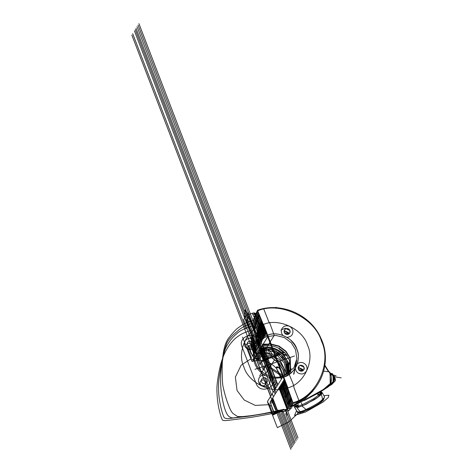 <?xml version="1.0" encoding="UTF-8"?>
<svg xmlns="http://www.w3.org/2000/svg" width="473" height="473" viewBox="0 0 473 473"><rect width="100%" height="100%" fill="white"/><g stroke="black" fill="none" stroke-linecap="round" stroke-linejoin="round"><path stroke-width="0.71" d="M279.525 389.007L279.271 387.618L279.383 389.054L279.963 388.889L279.525 389.007L286.863 408.773L279.383 389.054M287.821 404.031L288.376 403.841L288.152 402.47L287.596 402.653L287.821 404.031L289.24 407.791C289.523 408.932 289.423 409.015 288.95 408.051L280.808 387.02L280.117 386.145L280.276 387.878L287.962 408.861L279.271 387.618M286.863 408.773L287.294 409.05L284.001 411.522L277.072 409.99L272.318 398.597L272.277 400.454L275.57 409.21L276.516 408.909M279.372 387.328L272.318 398.597M284.001 411.522L286.922 409.121M277.367 409.89L276.77 409.583M253.475 354.75L252.091 355.17L252.659 356.027M276.569 409.056L275.28 409.222L271.455 399.987L270.296 401.843L270.544 403.233L274.169 412.681L278.786 410.735L292.556 446.642L279.36 412.267M252.091 355.17L248.467 345.722L251.932 344.74L250.968 345.101L250.885 345.668L253.853 354.141L252.694 355.992M254.841 346.703L251.104 337.716L251.938 337.456M252.269 335.511L251.577 335.747L251.5 336.315L254.09 343.061L254.882 346.91M251.11 345.314L253.83 352.391L254.433 353.213L254.716 352.752L250.897 342.044L251.116 341.683L255.26 351.859M274.783 348.589L275.475 349.387M255.296 351.823L255.461 350.008L250.879 338.077L250.956 337.515L251.849 337.225L250.992 337.503M288.477 392.283L287.708 392.537L288.335 393.359L288.234 391.49L284.303 381.421L283.717 380.735L283.812 382.214L284.515 381.959M276.912 426.569L268.516 404.693L269.273 404.421L268.516 404.693L267.564 402.204L267.617 401.222L283.179 376.289L287.891 387.819L288.223 389.947L292.953 402.624C293.23 403.658 293.159 403.788 292.734 403.014L290.659 398.426L291.214 398.242L290.381 398.887L290.617 400.247L291.522 399.916M290.7 398.396L290.381 398.887M261.338 322.036L265.743 333.063L265.832 334.541L265.247 333.855L261.321 323.804L262.137 323.514M267.665 335.126C260.54 337.284 255.798 342.848 253.433 351.817C252.801 361.118 255.485 368.118 261.486 372.807C267.18 377.862 274.612 379.299 283.782 377.111C292.326 373.286 297.068 367.722 298.02 360.42C299.45 353.207 296.766 346.206 289.961 339.425C282.044 333.944 274.618 332.507 267.665 335.126C260.54 337.284 255.798 342.848 253.433 351.817C252.801 361.118 255.485 368.118 261.486 372.807C267.18 377.862 274.612 379.299 283.782 377.111C292.326 373.286 297.068 367.722 298.02 360.42C299.45 353.207 296.766 346.206 289.961 339.425C282.044 333.944 274.618 332.507 267.665 335.126L267.913 336.516L275.8 335.416L284.279 337.551L291.315 342.783L295.524 349.624L296.884 358.629L293.893 367.852L283.179 376.289L283.782 377.111C294.578 374.51 301.744 359.031 296.813 348.962C293.768 338.26 277.74 330.651 267.665 335.126L257.72 310.844C257.294 310.052 257.217 310.164 257.489 311.193L258.968 315.119L258.95 316.981L256.869 312.393C256.443 311.612 256.366 311.737 256.638 312.765L258.157 316.762L258.163 318.642L256.029 313.948C255.574 313.12 255.497 313.262 255.798 314.374L257.377 318.518L257.442 320.316L255.225 315.432C254.781 314.634 254.711 314.77 255 315.846L256.679 320.256L256.715 322.178L254.379 316.981C253.906 316.147 253.841 316.325 254.19 317.501L256.23 323.532L256.023 324.147L255.414 323.39L253.569 319.257L255.367 324.111L255.461 325.879L254.841 325.105L253.185 320.789L254.007 320.434M290.996 398.674L291.173 400.057M290.617 400.247L292.012 403.954C292.284 404.983 292.208 405.101 291.782 404.32L289.766 399.839L290.316 399.655L289.482 400.259L289.707 401.618L290.605 401.293M259.198 315.923L258.353 316.2M265.885 333.648L265.247 333.855C265.909 334.89 266.074 334.624 265.743 333.063L257.489 311.193C257.217 310.164 257.294 310.052 257.72 310.844C257.294 310.052 257.217 310.164 257.489 311.193M275.724 356.116L287.891 387.819L288.223 389.947L292.953 402.624C293.23 403.658 293.159 403.788 292.734 403.014L284.303 381.421C283.64 380.387 283.475 380.647 283.812 382.214L287.708 392.537M287.702 393.944L286.922 394.204L287.537 395.05L287.489 393.27L283.433 382.823L282.842 382.131L282.937 383.615L283.64 383.361M289.795 399.815L289.482 400.259M289.547 329.817L285.113 328.167L280.95 330.16M260.422 323.384L264.868 334.458L264.957 335.936L264.372 335.251L260.434 325.199L261.244 324.91M290.073 400.057L290.262 401.429M289.707 401.618L291.078 405.249C291.362 406.348 291.273 406.467 290.818 405.609L288.82 401.163L289.375 400.974M258.394 317.602L257.566 317.874M265.01 335.044L264.372 335.251C265.04 336.285 265.199 336.025 264.868 334.458L256.638 312.765C256.366 311.737 256.443 311.612 256.869 312.393C256.443 311.612 256.366 311.737 256.638 312.765M248.467 345.722L247.397 347.43L251.453 357.984L250.915 358.841L251.234 359.669L253.865 359.031L251.234 359.669L253.865 359.031L268.09 336.232C257.862 338.692 251.074 353.355 255.745 362.892C258.63 373.037 273.814 380.245 283.357 376.005L277.888 384.768L283.179 376.289L287.891 387.819L288.223 389.947L292.953 402.624C292.521 401.825 292.45 401.955 292.734 403.014C293.159 403.788 293.23 403.658 292.953 402.624C293.23 403.658 293.159 403.788 292.734 403.014L284.303 381.421C283.64 380.387 283.475 380.647 283.812 382.214C283.475 380.647 283.64 380.387 284.303 381.421C283.64 380.387 283.475 380.647 283.812 382.214L292.012 403.954C292.284 404.983 292.208 405.101 291.782 404.32L283.433 382.823C282.765 381.782 282.606 382.048 282.937 383.615L286.922 394.204M286.762 395.197L286.035 395.44L286.638 396.315L286.833 396.084L286.585 394.671L282.009 383.597M288.855 401.139L288.808 402.836L289.63 402.541M259.576 324.933L263.987 335.877C264.295 337.314 264.147 337.551 263.538 336.593L259.647 326.701L260.392 326.447M288.808 402.836L290.18 406.496C290.452 407.555 290.369 407.673 289.925 406.839L287.903 402.304L288.459 402.115L288.152 402.47M257.608 319.305L256.845 319.559M264.117 336.404L263.538 336.593C264.147 337.551 264.295 337.314 263.987 335.877L255.798 314.374C255.497 313.262 255.574 313.12 256.029 313.948C255.574 313.12 255.497 313.262 255.798 314.374M136.035 28.315L275.942 392.791L276.167 392.436L275.942 392.791L274.778 389.752L275.942 392.791L274.778 389.752L275.942 392.791L271.851 399.348L275.611 409.139L275.387 409.494L271.632 399.703L270.118 402.127L271.177 404.888L270.118 402.127L271.177 404.888L270.154 406.526L271.177 404.888L270.154 406.526L268.989 403.487L270.154 406.526L268.989 403.487L268.41 404.415L268.989 403.487L268.41 404.415L267.617 401.222L267.564 402.204L267.617 401.222L283.357 376.005L292.953 402.624C293.23 403.658 293.159 403.788 292.734 403.014L284.303 381.421C285.243 384.561 285.083 384.827 283.812 382.214L292.012 403.954C291.575 403.132 291.498 403.256 291.782 404.32C292.208 405.101 292.284 404.983 292.012 403.954C292.284 404.983 292.208 405.101 291.782 404.32L283.433 382.823C282.765 381.782 282.606 382.048 282.937 383.615C282.606 382.048 282.765 381.782 283.433 382.823C282.765 381.782 282.606 382.048 282.937 383.615L291.078 405.249C291.362 406.348 291.273 406.467 290.818 405.609L282.547 384.236C281.938 383.278 281.79 383.52 282.097 384.957L282.736 384.726M291.782 404.32C292.208 405.101 292.284 404.983 292.012 403.954L283.812 382.214L292.012 403.954C292.284 404.983 292.208 405.101 291.782 404.32L283.433 382.823C284.374 385.962 284.208 386.228 282.937 383.615L291.078 405.249C290.617 404.38 290.528 404.498 290.818 405.609C291.273 406.467 291.362 406.348 291.078 405.249C291.362 406.348 291.273 406.467 290.818 405.609L282.547 384.236C281.938 383.278 281.79 383.52 282.097 384.957C281.79 383.52 281.938 383.278 282.547 384.236C281.938 383.278 281.79 383.52 282.097 384.957L286.035 395.44M285.757 396.132L284.941 396.398L285.526 397.267L285.822 397.066L285.591 395.641L281.707 385.584L280.962 384.75L281.181 386.429L281.926 386.163M287.927 402.287L287.596 402.653M258.843 326.571L263.142 337.225L263.36 338.905L262.616 338.071L258.873 328.493L259.701 328.197M288.376 403.841L288.713 403.706M256.928 321.149L256.112 321.415M263.313 337.846L262.616 338.071C263.42 339.425 263.591 339.147 263.142 337.225L255 315.846C254.711 314.77 254.781 314.634 255.225 315.432C254.781 314.634 254.711 314.77 255 315.846M289.925 406.839L281.707 385.584C280.903 384.23 280.726 384.514 281.181 386.429C282.393 388.859 282.57 388.575 281.707 385.584L289.925 406.839C290.369 407.673 290.452 407.555 290.18 406.496C289.73 405.639 289.647 405.757 289.925 406.839C290.369 407.673 290.452 407.555 290.18 406.496L282.097 384.957L290.18 406.496C290.452 407.555 290.369 407.673 289.925 406.839L281.707 385.584L289.925 406.839C290.369 407.673 290.452 407.555 290.18 406.496L282.097 384.957C283.238 387.292 283.386 387.05 282.547 384.236L290.818 405.609L282.547 384.236C281.938 383.278 281.79 383.52 282.097 384.957L290.18 406.496C290.452 407.555 290.369 407.673 289.925 406.839L281.707 385.584C280.903 384.23 280.726 384.514 281.181 386.429C280.726 384.514 280.903 384.23 281.707 385.584C280.903 384.23 280.726 384.514 281.181 386.429L284.941 396.398M254.592 328.995L254.036 329.184L254.362 329.734M257.253 336.155L256.815 336.758L257.377 336.474M256.218 336.599L256.478 335.032L257.034 334.843L256.774 336.409L256.218 336.599L256.26 336.942L256.815 336.758M252.487 322.988L254.391 329.693M260.99 325.01L260.729 323.591L260.174 323.78L260.434 325.199M260.203 326.512L259.937 325.099L259.381 325.288L259.647 326.701M259.429 328.303L259.163 326.908L258.607 327.097L258.873 328.493M258.5 328.895L257.903 329.096L258.181 330.479L259.015 330.178M256.23 323.124L255.414 323.39M262.414 339.289L261.711 339.519L258.181 330.479M288.95 408.051L280.808 387.02C280.034 385.749 279.856 386.033 280.276 387.878C281.524 390.385 281.701 390.101 280.808 387.02L288.95 408.051L280.808 387.02C280.034 385.749 279.856 386.033 280.276 387.878C279.856 386.033 280.034 385.749 280.808 387.02L288.95 408.051C289.423 409.015 289.523 408.932 289.24 407.791C288.802 406.94 288.707 407.028 288.95 408.051C289.423 409.015 289.523 408.932 289.24 407.791L281.181 386.429L289.24 407.791C289.523 408.932 289.423 409.015 288.95 408.051C289.423 409.015 289.523 408.932 289.24 407.791L281.181 386.429L289.24 407.791C289.523 408.932 289.423 409.015 288.95 408.051L280.808 387.02C280.034 385.749 279.856 386.033 280.276 387.878L281.033 387.606M280.276 387.878L287.962 408.861L279.389 387.269L287.962 408.861L280.276 387.878L287.962 408.861L280.276 387.878L288.057 408.512L288.997 408.181M254.699 318.843L253.569 319.257L261.788 341.417L258.701 346.366L253.64 328.02L247.828 314.752L247.751 315.627L253.008 327.428L256.508 339.78L256.591 341.27L254.941 343.906L254.551 343.108C252.251 333.169 252.381 334.588 251.618 332.141L247.166 322.154L247.089 323.024L251.11 331.922L252.665 337.024C252.836 338.118 252.653 338.106 252.121 337.001C252.653 338.106 252.836 338.118 252.665 337.024M257.625 332.348L258.175 332.158L257.909 330.822L257.353 331.011L257.625 332.348L261.368 342.097L261.746 341.488L257.454 330.639L258.01 330.45M257.353 331.011L257.513 330.556M253.623 322.864L252.635 323.195L254.77 328.132M257.566 333.134L257.619 334.541L258.039 334.364M256.792 333.406L260.457 343.558L261.143 342.452L256.993 332.507L257.543 332.318L257.347 333.217L256.792 333.406L257.052 332.413M253.037 320.582L254.787 325.903L254.829 328.049M260.079 343.841L258.938 344.196L259.535 345.03L260.055 344.202L259.807 342.813L256.543 334.919M262.616 338.071L254.379 316.981C253.906 316.147 253.841 316.325 254.19 317.501L262.243 338.662L258.081 328.558L258.636 328.374L258.737 330.29M258.134 328.493L257.903 329.096M261.876 323.615L261.622 322.19L261.072 322.379L261.321 323.804M297.186 405.237L298.02 404.953L296.961 405.349L297.482 405.651L298.055 405.284L298.303 404.421M296.163 405.627L297.482 405.651M296.116 405.645L297.014 406.549L298.729 406.946L302.649 405.775L314.444 399.655L319.837 395.588L321.61 393.631L321.859 392.212L324.466 396.634L324.324 397.545L321.268 400.613C316.685 404.811 299.711 413.112 297.913 412.001L297.068 411.634L294.419 406.798L295.128 407.087L296.719 405.911M295.82 405.745L296.666 406.005L294.85 406.508M295.329 405.964L296.358 405.97M313.481 398.863L314.444 399.655C320.564 395.641 323.035 393.164 321.859 392.212L320.381 391.957L320.18 393.305L318.512 395.174L313.481 398.863L302.442 404.61L297.014 406.549M252.334 335.753L251.571 335.753L252.121 337.001L252.617 336.835M254.036 329.184L247.828 314.752L252.245 313.256L252.789 314.444C254.77 313.83 255.81 313.989 255.905 314.923M290.706 371.754L290.233 358.102L286.023 351.262L278.987 346.029L270.515 343.895L262.621 344.994L267.913 336.516M250.968 341.482L252.156 341.394M261.072 322.379L261.859 321.871M258.938 344.196L256.26 336.942M262.243 338.662L262.403 340.4L261.711 339.519C262.485 340.791 262.663 340.507 262.243 338.662M258.607 327.097L259.346 326.435L259.163 326.908M264.076 337.231L255.225 315.432L256.088 315.142M259.381 325.288L260.091 324.785M260.174 323.78L260.942 323.23M257.135 340.566L258.678 344.45L257.182 340.548M277.722 367.007L277.237 367.787L275.913 367.899C271.1 362.72 265.199 360.201 258.199 360.355L251.873 361.325L246.865 348.288L251.873 361.325L250.915 358.841L241.195 365.126L235.371 377.07L237.038 390.456L244.169 399.992L255.26 405.408L268.516 404.693L269.048 403.836L273.104 414.389L274.169 412.681L273.104 414.389L279.892 411.244L273.104 414.389L273.926 413.071L279.046 410.866L273.926 413.071L270.231 402.422M268.41 404.415L267.564 402.204L268.516 404.693L269.048 403.836L268.516 404.693L267.564 402.204L267.617 401.222L283.357 376.005L287.891 387.819C304.198 383.893 315.024 360.515 307.574 345.314C302.98 329.143 278.768 317.649 263.556 324.413C247.249 328.339 236.429 351.717 243.873 366.918C248.467 383.089 272.679 394.583 287.891 387.819L288.223 389.947L292.953 402.624L257.72 310.844L262.621 323.26L263.556 324.413C247.249 328.339 236.429 351.717 243.873 366.918C248.467 383.089 272.679 394.583 287.891 387.819L288.223 389.947L292.953 402.624C316.555 396.942 332.223 363.104 321.445 341.098C314.787 317.69 279.744 301.053 257.72 310.844M288.885 373.292L287.832 361.951L283.623 355.105L276.587 349.872L268.108 347.744L260.221 348.843L268.09 336.232L263.556 324.413L287.891 387.819C304.198 383.893 315.024 360.515 307.574 345.314C302.98 329.143 278.768 317.649 263.556 324.413M288.968 373.232L287.927 361.81L283.717 354.963L276.675 349.724L268.197 347.596L260.304 348.69L262.533 345.13L270.42 344.031L278.899 346.165L285.94 351.398L290.15 358.244L290.659 371.802M290.12 372.292L289.541 372.091L289.393 372.659M290.351 372.085L290.718 370.341L289.541 372.091M277.332 427.657L289.109 421.745L299.332 412.089L297.629 412.397L294.419 406.798M321.859 392.212L320.404 392.135M299.876 412.125L299.965 412.131C301.555 413.112 316.573 405.769 320.623 402.056L323.325 399.342L324.318 397.545M272.223 398.993L272.59 398.751M276.717 366.829L276.445 367.042C277.651 366.256 279.289 367.746 281.37 371.512L282.44 377.472M275.913 367.899L277.131 366.812M277.237 367.787L279.04 367.426M285.272 353.018L282.529 352.562L289.269 364.328M283.303 351.528L285.473 353.242L289.76 361.011L289.973 363.282L289.352 364.281M282.529 352.562L283.156 351.569L283.599 351.64M255.461 343.085L254.551 343.108M258.701 346.366L259.872 349.405L256.703 354.478L255.792 351.031L258.701 346.366L253.64 328.02L247.828 314.752L247.089 323.024L251.441 332.821C252.085 335.594 251.855 331.668 255.674 351.22C251.855 331.668 252.085 335.594 251.441 332.821L247.089 323.024L247.828 314.752L247.751 315.627L253.345 328.368L258.37 346.603L253.345 328.368L245.091 309.91L244.576 318.033L247.16 322.137L250.258 321.102M268.333 349.003L272.631 354.543L268.333 349.003L272.631 354.543L276.723 356.21L278.195 353.372M277.704 352.828L278.307 353.674C277.556 352.426 276.019 351.309 273.701 350.322C270.479 349.08 267.174 348.642 263.786 349.009L262.036 349.754L259.511 353.792L259.89 354.005L261.498 353.55L261.634 353.905L265.495 353.384L269.604 353.497L267.86 348.956M255.414 313.877C255.314 312.884 254.255 312.677 252.245 313.256M251.873 361.325L252.351 361.455L257.081 353.875C262.279 352.19 267.464 352.415 272.631 354.543L269.604 353.497M265.613 348.885L263.059 351.392L264.212 352.397L266.742 348.891M261.634 353.905L261.025 353.958M259.801 353.331L259.89 354.005L260.942 353.739L260.694 352.35L260.345 352.438M259.511 353.792L259.89 354.005M266.062 348.477L266.506 348.885M263.508 351.102L264.927 351.894L265.495 353.384M259.683 353.213L258.772 353.378L259.748 353.408M257.401 358.173L257.826 358.765L259.216 358.723L258.199 360.355M257.714 360.207L257.217 358.912L257.826 358.765M256.703 358.292L257.217 358.912M259.411 357.145L253.865 359.031L258.761 358.02L259.216 358.723M290.014 363.181L289.446 362.998L289.476 364.299M252.789 314.444L253.977 316.798M286.644 354.732L283.593 354.23C276.93 347.815 269.243 345.846 260.528 348.335C269.243 345.846 276.93 347.815 283.593 354.23C276.93 347.815 269.243 345.846 260.528 348.335L256.449 337.71L257.69 337.29L256.449 337.71L257.69 337.29L256.449 337.71L253.185 326.76L247.828 314.752L253.711 328.221L256.951 339.785C257.945 343.422 257.342 342.96 259.848 349.435L263.473 358.901L259.866 364.506L256.283 355.146L255.674 351.22L243.595 319.742L248.065 312.582L260.144 344.06M300.13 365.398L304.044 367.261L303.814 369.839L302.294 371.033L298.38 369.177L298.611 366.599L300.13 365.398M286.041 328.688L289.949 330.544L289.718 333.128L288.199 334.322L284.291 332.466L284.521 329.882L286.041 328.688M284.705 330.828L284.102 331.112L284.705 330.828L288.619 332.685L288.802 334.039L284.705 330.828M284.102 331.679L284.87 331.254L288.187 332.832L288.294 334.293M298.8 367.539L298.197 367.823L298.8 367.539L302.708 369.395L302.891 370.755L298.8 367.539M298.197 368.39L298.96 367.97L302.277 369.543L302.383 371.003M287.483 408.796L287.962 408.855L279.389 387.269L270.118 402.127L284.521 379.044M285.639 409.63C259.902 414.732 255.544 415.134 251.4 415.649L235.235 417.629C232.929 418.108 231.202 417.937 230.061 417.109C228.625 416.518 227.389 415.063 226.36 412.746C224.598 409.186 223.073 403.451 221.778 395.529C220.383 386.666 220.193 377.56 221.222 368.201L224.031 351.522L226.265 344.563C227.028 341.973 229.281 338.798 233.023 335.038L239.385 329.468C242.696 327.417 242.738 326.459 252.422 323.094M297.068 439.411L285.911 410.339M276.782 386.553L138.033 25.11M260.345 343.735L261.51 346.768C269.592 344.391 276.918 346 283.481 351.587M320.262 402.34L322.734 399.372L321.297 394.387L320.635 394.789M319.015 394.683L317.974 393.264M290.05 362.939L290.215 371.069M309.939 408.631L306.096 409.506L301.981 406.041M330.189 373.428L332.418 373.906L332.874 375.077M329.569 385.702L333.004 383.047M287.921 408.755L287.424 408.518M278.745 388.303L272.495 398.313L276.977 410.138L277.202 409.778C281.459 412.651 284.711 412.409 286.969 409.05L278.964 387.949L278.745 388.303M279.318 388.865L287.058 409.021L286.833 409.376M279.389 387.269L270.118 402.127L279.389 387.269L287.962 408.861L279.389 387.269L278.964 387.949L286.969 409.05M269.048 403.836L273.104 414.389M271.177 404.888L274.169 412.681M282.547 384.236L290.818 405.609C291.273 406.467 291.362 406.348 291.078 405.249L282.937 383.615L291.078 405.249L292.752 404.651M267.564 402.204L272.572 415.247L280.424 411.427L272.572 415.247L267.564 402.204L267.617 401.222L275.582 388.481L275.363 387.57L274.996 388.15L275.487 388.617L277.888 384.768L276.072 380.032L273.524 383.502L275.487 388.617L283.357 376.005M324.425 397.326L323.213 400.489L315.237 406.094L302.614 412.154L297.677 411.977L302.614 412.154L315.237 406.094L323.213 400.489L324.425 397.326L321.646 401.802L310.459 408.725L299.953 412.899L297.765 412.823L297.913 411.54M268.699 367.373L282.795 376.904M269.882 367.042L283.776 376.076M274.346 360.243L264.259 375.698L274.346 360.243M274.334 360.178L265.205 374.249L274.334 360.178M290.99 368.461L287.005 374.545M287.141 374.462L289.837 370.312M289.074 373.368L289.813 370.3L290.966 368.443L290.546 371.908M287.022 374.533L290.055 369.892L287.123 374.474M321.451 392.123L318.997 396.463L306.043 404.326L297.428 407.649L295.028 406.425M283.179 376.289L277.888 384.768L262.621 344.994M275.487 388.617L260.304 348.69M275.582 388.481L277.805 384.916L276.735 382.16L274.582 385.69L275.582 388.481L277.805 384.916L275.582 388.481L269.149 371.719M323.946 395.682L328.895 395.186L328.416 397.373L322.988 402.097L305.434 412.078L294.555 415.383L296.547 410.682M247.811 314.941L246.262 315.467L259.511 349.979L267.399 348.885L275.871 351.013L282.907 356.246L287.123 363.093L288.299 373.717L286.626 361.904L280.14 353.662L286.626 361.904L288.299 373.717L286.626 361.904L280.14 353.662L263.136 359.427L280.14 353.662L263.136 359.427L247.48 318.648L263.136 359.427L247.48 318.648L248.91 318.163M259.86 352.929L257.081 353.875L252.351 361.455L260.221 348.843L259.523 349.961L262.296 349.021M252.517 356.275L251.459 353.514M280.128 349.76L283.995 352.805M298.948 412.32L300.456 411.404M275.209 307.692L276.321 307.314L276.061 307.728M297.304 411.859L294.123 406.514M256.331 341.695L259.511 349.979L267.399 348.885L275.871 351.013L282.907 356.246L287.123 363.093L288.299 373.717L287.826 365.268L284.669 358.463L278.899 352.752L271.467 349.458L263.958 348.991M280.867 354.259L263.183 360.686L263.1 359.332M242.566 337.089L250.436 357.588L251.204 357.34M269.758 405.674L269.001 405.946L277.095 427.036M257.566 348.187L255.55 342.943L258.731 351.226L266.618 350.132L275.097 352.261L282.133 357.493L286.342 364.34L287.625 374.161L285.29 362.011L276.368 351.746M289.405 363.323L289.606 363.867M276.238 368.124L280.252 374.799L281.417 379.11M246.865 348.288L247.633 348.033L246.865 348.288M248.219 346.112L251.21 353.905L248.219 346.112M247.397 347.43L251.453 357.984M281.376 379.18L276.066 367.509L277.645 366.971L276.179 367.468L281.47 379.033M247.16 322.137L251.861 332.826C252.594 335.789 252.552 332.821 256.248 351.705L263.1 369.549L265.519 365.67L258.37 346.603L259.523 349.961L257.17 353.727L259.949 352.781L257.081 353.875C262.279 352.19 267.464 352.415 272.631 354.543M267.771 371.542L263.236 359.728M265.247 333.855L256.869 312.393L257.82 312.079M264.372 335.251L256.029 313.948L256.969 313.634M255.314 316.679L254.379 316.981C253.906 316.147 253.841 316.325 254.19 317.501M261.711 339.519L253.569 319.257M271.2 353.987L271.993 353.715M256.638 354.579L259.872 349.399L256.94 340.72L254.586 344.486L256.638 354.579M265.152 356.488L262.811 360.243M263.023 359.9L268.575 358.014L267.582 359.604L262.036 361.484L263.023 359.9M271.159 363.838L254.947 369.336M260.505 352.202L265.312 350.369M252.351 361.455L260.221 348.843M258.743 353.307L257.081 353.875M288.631 365.416C287.614 360.834 285.343 356.932 281.807 353.703M281.181 386.429L289.24 407.791M282.097 384.957L290.18 406.496L291.12 406.165M290.818 405.609C291.273 406.467 291.362 406.348 291.078 405.249L282.937 383.615M283.812 382.214L292.012 403.954L294.265 403.126M292.734 403.014C293.159 403.788 293.23 403.658 292.953 402.624M283.782 377.111L287.891 387.819M287.566 410.818L297.978 437.951M286.945 409.198C259.488 414.561 254.468 415.193 250.016 415.791L242.324 416.595L237.671 416.577L232.976 413.497C231.551 412.072 230.168 409.565 228.837 405.97C226.532 400.306 224.64 393.974 223.15 386.979C222.079 383.845 221.689 362.371 222.954 355.471C223.983 347.046 226.088 341.003 229.263 337.332C232.947 332.531 236.027 329.279 238.504 327.564L243.53 324.141C245.806 323.124 245.452 322.639 252.966 320.688M277.692 385.093L138.944 23.65M261.256 342.275L262.42 345.308L270.314 344.208L278.786 346.342L285.828 351.575L290.044 358.422L290.576 371.879M287.418 408.962L287.909 408.719M304.381 400.412L327.913 387.038L330.379 384.567M329.959 372.606L329.923 372.091L329.421 372.009M296.092 440.978L285.597 413.633M283.93 409.293C258.837 414.803 252.003 415.802 247.432 416.394L230.664 418.327C227.152 418.794 225.059 418.57 224.385 417.653C223.457 417.742 219.052 403.581 218.615 391.354C218.692 384.821 217.876 384.188 220.536 369.011C223.575 352.344 225.432 347.572 227.82 344.125C230.54 339.715 233.579 336.202 236.932 333.595C239.119 331.206 244.127 328.664 251.943 325.968M275.8 388.12L137.058 26.677M255.189 314.125L254.338 312.937M322.042 392.466L324.525 396.812M320.558 392.206L320.304 391.904M289.375 363.654L288.843 363.566L289.375 363.654L288.843 363.566L289.145 373.096M295.241 405.976L295.743 406.348M302.466 411.717L300.071 411.711L296.228 406.745L300.071 411.711L302.466 411.717L300.071 411.711L296.228 406.745M333.087 375.385L333.932 375.55L332.98 383.089L333.932 375.55L333.087 375.385M287.141 407.779L287.472 407.625M247.793 315.16L249.123 318.625M255.154 334.334L256.449 337.71M281.92 411.646C245.564 418.847 248.668 417.452 241.035 418.711L230.168 420.095C225.444 420.68 223.073 420.734 223.049 420.249C222.487 420.692 221.535 418.581 220.193 413.916C218.124 406.413 217.036 398.633 216.93 390.562C216.664 384.07 218.745 372.221 220.453 365.245C222.369 357.984 224.959 351.835 228.228 346.798C231.179 342.458 234.046 339.265 236.831 337.225C240.42 334.718 241.011 333.648 250.755 330.456M135.254 29.563L258.731 351.226L261.581 350.481M252.405 325.885L249.395 326.908L252.688 335.493L255.231 334.63M279.307 388.298L278.349 388.93M273.997 391L275.162 394.039M329.368 385.921L329.752 385.672M332.353 383.928L332.897 383.307M328.499 371.731L324.827 365.806M287.454 408.909L287.797 408.737M294.289 443.863L281.961 411.747M252.688 335.493L249.277 326.601M293.467 445.182L281.098 412.959M273.175 392.318L134.433 30.881M256.744 349.506L248.816 328.865M253.735 342.133L257.909 352.545L260.759 351.8M273.299 350.174L277.284 355.306L284.273 362.968L286.88 374.616M273.429 396.817L272.265 393.778M250.589 337.32L252.558 342.446M255.461 350.008L256.999 354.005L259.624 353.189M261.398 350.771L264.957 349.565M266.074 349.902L267.328 353.16L279.809 359.646L285.869 372.156L286.011 375.089M291.735 447.961L277.125 409.902L291.735 447.961M132.7 33.66L246.055 328.954M328.735 371.766L324.868 365.528L328.735 371.766M328.971 371.813L324.91 365.245L328.971 371.813M279.898 388.552L287.472 408.648L287.815 408.483M252.221 335.333L251.725 335.505M295.069 442.616L283.209 411.717M259.511 349.979L263.774 349.015M287.608 407.957L287.282 408.146M333.187 382.74L334.157 375.195L332.714 374.912M333.453 376.354L334.778 376.573M329.752 385.483L333.755 381.404L332.525 373.729L330.136 373.215L332.525 373.729L333.755 381.404L329.752 385.483M330.633 374.782L336.049 375.674M256.177 355.324L264.064 354.224L272.537 356.358L279.573 361.591L283.788 368.437L285.189 375.485L283.788 368.437L279.573 361.591L272.537 356.358L264.064 354.224L256.177 355.324L255.006 352.284L256.177 355.324M271.739 399.525L275.499 409.316L276.545 408.985L275.499 409.316L131.831 35.049M255.308 356.713L263.195 355.613L271.673 357.748L278.709 362.98L282.919 369.827L284.273 375.881L282.919 369.827L278.709 362.98L271.673 357.748L263.195 355.613L255.308 356.713L254.143 353.674L255.308 356.713M290.865 449.35L250.891 345.213M259.707 375.769L266.394 365.061M263.839 309.206L268.765 321.717L269.734 322.953L274.228 335.398L265.814 348.885M253.776 312.931L254.817 315.189M262.196 349.594L262.734 353.816L261.735 355.418L274.86 389.622M274.636 389.977L261.51 355.779L258.666 360.337M279.372 411.025L278.863 411.835M288.796 373.357L293.644 385.235C294.448 389.734 292.953 384.673 298.77 400.217C299.054 401.258 298.977 401.388 298.552 400.601M297.83 401.542C298.102 402.576 298.025 402.7 297.6 401.908M296.896 402.842C297.18 403.942 297.091 404.066 296.636 403.197M295.997 404.084C296.269 405.154 296.187 405.266 295.743 404.427M295.057 405.379C295.341 406.526 295.247 406.609 294.762 405.633M286.993 408.702L287.395 408.784M289.364 408.767L290.546 408.335M291.055 408.229L288.471 410.984L287.602 408.713M287.951 408.82L287.188 409.204M252.257 335.463L251.612 335.682M269.539 366.699L264.732 354.011M276.167 392.436L272.72 397.959L277.202 409.778L272.72 397.959M268.339 387.346L268.037 386.553M271.561 394.908L264.945 377.454M333.536 376.597L341.169 377.856M332.856 374.557L330.426 374.155M297.47 405.142L297.824 405.012M259.494 315.929C257.365 319.925 255.597 324.797 254.178 330.532L256.2 336.711C257.259 329.799 259.08 324.762 261.67 321.599L259.494 315.929M287.217 403.073L290.96 397.911L288.743 392.135C287.921 394.914 286.715 396.693 285.136 397.491L287.217 403.073M294.454 356.027L270.769 364.062M255.42 356.536L263.307 355.436L271.78 357.57L278.822 362.803L283.031 369.644L284.397 375.834L283.031 369.644L278.822 362.803L271.78 357.57L263.307 355.436L255.42 356.536L263.307 355.436L271.78 357.57L278.822 362.803L283.031 369.644L284.397 375.834L283.031 369.644L278.822 362.803L271.78 357.57L263.307 355.436L255.42 356.536L270.686 396.309M251.003 342.316L250.826 341.754M287.176 415.063L285.556 410.836M249.123 341.116C246.871 342.47 246.587 344.208 248.272 346.319C250.66 347.602 252.346 347.028 253.315 344.61C253.173 341.973 251.772 340.808 249.123 341.116C246.871 342.47 246.587 344.208 248.272 346.319C250.66 347.602 252.346 347.028 253.315 344.61C253.173 341.973 251.772 340.808 249.123 341.116M263.213 377.826C260.966 379.186 260.682 380.919 262.361 383.035C264.756 384.313 266.435 383.745 267.411 381.321C267.263 378.684 265.867 377.519 263.213 377.826C260.966 379.186 260.682 380.919 262.361 383.035C264.756 384.313 266.435 383.745 267.411 381.321C267.263 378.684 265.867 377.519 263.213 377.826M300.101 365.316C297.848 366.676 297.564 368.408 299.243 370.525C301.638 371.802 303.323 371.234 304.293 368.81C304.151 366.179 302.75 365.014 300.101 365.316C297.848 366.676 297.564 368.408 299.243 370.525C301.638 371.802 303.323 371.234 304.293 368.81C304.151 366.179 302.75 365.014 300.101 365.316M286.005 328.605C283.759 329.965 283.475 331.697 285.154 333.814C287.549 335.091 289.228 334.523 290.197 332.099C290.055 329.462 288.66 328.297 286.005 328.605C283.759 329.965 283.475 331.697 285.154 333.814C287.549 335.091 289.228 334.523 290.197 332.099C290.055 329.462 288.66 328.297 286.005 328.605M287.016 337.332C291.303 336.912 293.26 334.582 292.893 330.343C291.25 326.358 288.388 324.998 284.314 326.264C280.856 328.694 280.341 331.709 282.759 335.31M295.27 367.905C295.856 372.133 298.303 374.143 302.614 373.936C306.61 372.464 307.888 369.703 306.451 365.653C303.849 362.164 300.757 361.549 297.174 363.796M264.431 374.9C260.144 375.32 258.187 377.649 258.554 381.894C260.197 385.879 263.059 387.233 267.139 385.968C270.591 383.538 271.106 380.523 268.688 376.922C271.106 380.523 270.591 383.538 267.139 385.968C263.059 387.233 260.197 385.879 258.554 381.894C258.187 377.649 260.144 375.32 264.431 374.9M256.177 344.326C255.591 340.105 253.144 338.094 248.839 338.296C244.837 339.768 243.56 342.529 245.002 346.585C247.598 350.067 250.69 350.688 254.273 348.441C250.69 350.688 247.598 350.067 245.002 346.585C243.56 342.529 244.837 339.768 248.839 338.296C253.144 338.094 255.591 340.105 256.177 344.326M247.822 343.333C245.635 344.651 245.357 346.337 246.989 348.394C249.312 349.636 250.95 349.08 251.896 346.733C251.754 344.173 250.394 343.037 247.822 343.333M261.912 380.05C259.73 381.368 259.452 383.053 261.084 385.105C263.408 386.346 265.04 385.797 265.986 383.443C265.85 380.883 264.49 379.748 261.912 380.05M286.987 409.541L286.951 410.647L286.668 409.902M270.982 412.089L271.206 411.735L271.78 413.242L271.437 413.798L270.858 412.29L271.206 411.735M242.022 346.804L256.118 383.514C259.712 394.204 277.036 388.333 272.543 377.945L258.447 341.228C254.852 330.538 237.529 336.415 242.022 346.804M279.951 388.859L279.886 388.522M287.294 409.05L279.963 388.889M287.466 408.678L286.999 408.725L287.466 408.678M287.064 409.074L286.999 408.725M270.544 403.233L272.667 402.399M272.17 401.116L270.296 401.843M279.632 349.299L279.442 348.311M276.551 350.357L276.202 349.506M255.574 350.724L254.693 351.001M263.987 351.971L264.986 352.06M288.264 392.348L288.885 393.169M287.478 394.015L288.092 394.866M289.358 402.647L289.133 401.287L288.583 401.471M286.585 395.251L287.194 396.126M285.491 396.208L286.082 397.084M258.122 317.685L258.719 318.453M257.401 319.37L257.998 320.126M256.668 321.226L257.271 321.989M255.97 323.201L256.573 323.958M256.017 325.696L255.396 324.916L254.841 325.105M255.385 327.866L254.764 327.091L254.208 327.281M255.071 327.003L254.764 327.091M257.064 334.73L257.619 334.541M258.908 316.011L259.506 316.792M298.729 406.946L298.055 405.284L297.269 405.184M302.649 405.775L301.277 402.76M252.068 341.169L250.992 341.471L252.068 341.163M254.699 352.113L253.83 352.391M330.532 374.468L331.756 374.669L332.957 375.663L333.56 380.984L330.166 384.91M289.571 408.69L290.877 408.211M330.255 384.78L317.655 393.435L304.145 400.607L321.445 391.218L328.179 386.908L330.249 384.786L330.095 373.031L328.824 371.796L329.847 373.002L330.84 382.976L323.42 389.474L305.712 399.271M304.612 400.217L317.945 393.134L330.385 384.561M291.924 407.803L290.15 408.536M272.277 400.454L273.181 400.123M272.649 398.845L272.028 399.064M319.837 395.588L318.512 395.174L317.081 393.767M321.61 393.631L320.18 393.305L319.358 392.46M264.1 348.979L262.131 349.648M276.723 356.21L271.62 349.636M260.262 352.338L263.059 351.392L261.25 352.16L261.498 353.55L264.212 352.397M263.041 351.398L262.923 349.506L264.602 348.938M261.25 352.16L260.694 352.35M261.989 349.819L262.923 349.506M289.707 360.834L289.446 362.998L288.607 362.862M290.044 362.513L289.488 362.401M284.314 355.099L287.217 355.572M323.703 371.163L328.836 371.784L330.095 373.031C331.804 376.928 331.892 380.783 330.373 384.584M333.424 376.875L334.612 377.815L333.335 382.462M331.75 374.456L330.456 374.244L331.762 374.445L333.199 375.627C334.31 378.772 334.257 381.22 333.051 382.964L333.193 375.645L331.75 374.456M329.687 385.566L333.051 382.964M333.039 382.988L329.433 385.85M332.933 383.16L334.961 381.22L334.843 377.791L333.418 376.656M333.43 376.65L334.843 377.791C335.523 379.228 335.558 380.381 334.937 381.25M252.275 335.517L251.595 335.747M253.918 320.203L253.061 320.57L253.918 320.197M287.472 408.654L284.415 411.386M277.379 409.902L277.048 410.008M279.017 347.903L279.277 349.269M298.025 404.947L296.979 405.343M275.422 409.435L276.575 409.062M263.165 344.119L271.715 344.131M291.965 407.785L290.978 408.252M293.089 403.546C319.393 395.446 333.081 363.418 320.954 338.361C310.956 314.716 281.193 301.573 257.359 310.294M257.602 311.5L256.508 311.855M291.208 406.206L304.754 399.046L315.225 388.037M256.738 313.025L255.651 313.38M290.31 407.419L303.016 400.868L313.114 390.899M255.863 314.557L254.858 314.888M255.083 316.065L254.001 316.419M295.885 363.619L293.609 374.291M254.521 318.37L253.493 318.707M281.589 385.424L282.026 385.968M320.694 392.206L320.339 391.886M297.913 412.001L299.965 412.131M255.852 314.569L255.355 313.487M296.677 360.408L293.987 373.865M332.915 383.189L331.774 384.443L329.427 385.856"/></g></svg>
